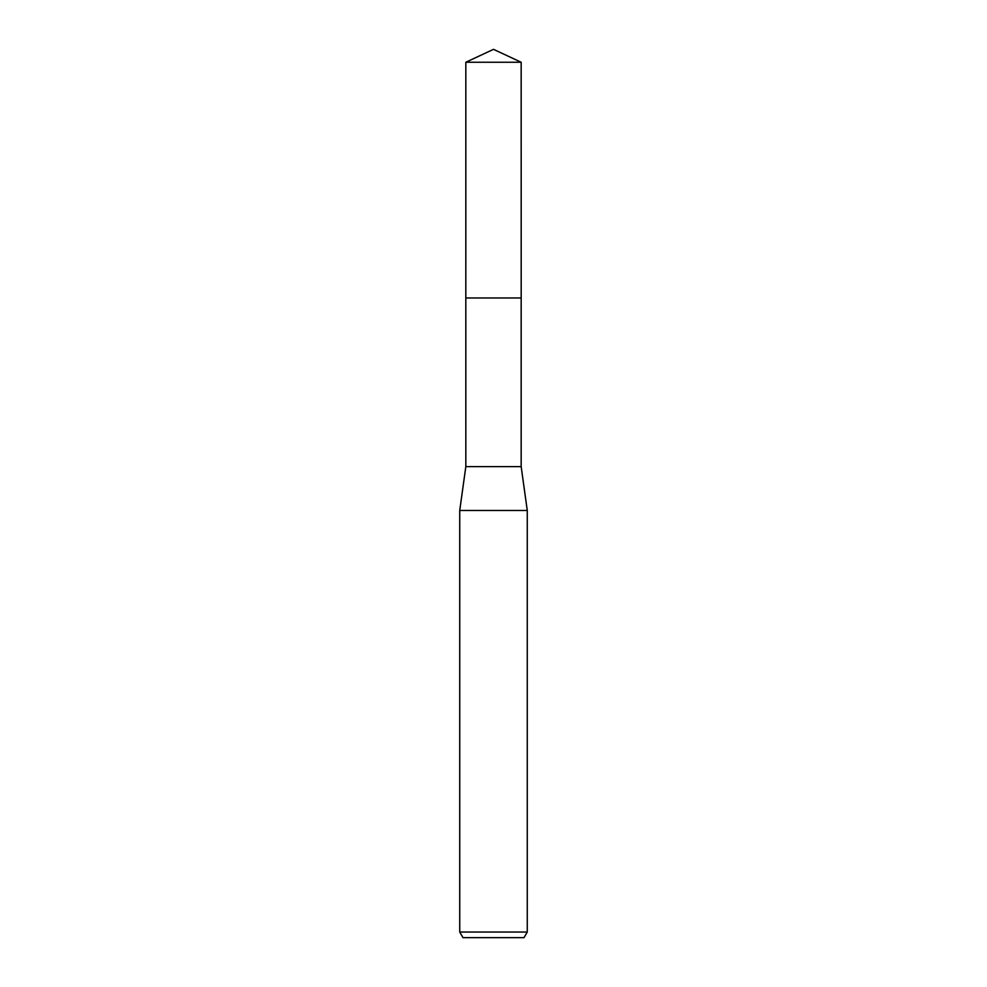<?xml version="1.0" encoding="UTF-8"?>
<svg xmlns="http://www.w3.org/2000/svg" width="987" height="987" viewBox="0 0 987 987"><rect width="100%" height="100%" fill="white"/><g stroke="black" fill="none" stroke-linecap="round" stroke-linejoin="round"><path stroke-width="1.48" d="M465.827 62.255L521.173 62.255L493.5 49.35L465.827 62.255L465.815 297.963L521.173 297.963L521.173 466.629L527.268 510.476L527.268 932.036L459.732 932.036L462.977 937.65L524.023 937.65L527.268 932.036M521.173 62.255L521.185 297.963L465.815 297.963L465.827 466.629L521.173 466.629M465.827 466.629L459.732 510.476L527.268 510.476M459.732 510.476L459.732 932.036"/></g></svg>
